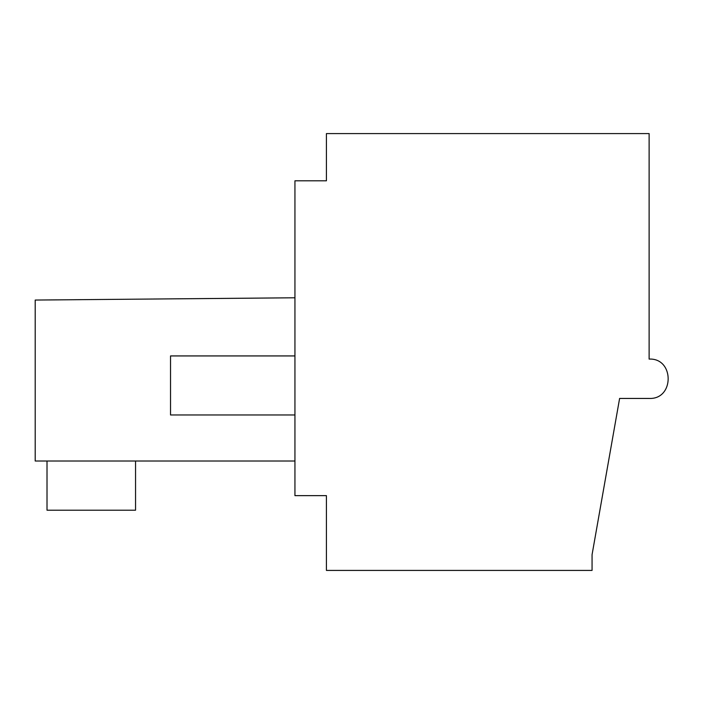 <?xml version="1.0" encoding="UTF-8"?>
<svg xmlns="http://www.w3.org/2000/svg" width="704" height="704" viewBox="0 0 704 704"><rect width="100%" height="100%" fill="white"/><g stroke="black" fill="none" stroke-linecap="round" stroke-linejoin="round"><path stroke-width="1.06" d="M326.418 133.584L326.418 180.805L294.941 180.805L294.941 495.642L326.418 495.642L326.418 570.416L592.064 570.416L592.064 554.673L619.608 398.438L649.123 398.438C674.538 399.626 674.485 357.87 649.123 359.084L649.123 133.584L326.418 133.584M294.941 297.783L35.2 300.054L35.2 461.014L294.941 461.014M294.941 414.964L170.526 414.964L170.526 355.934L294.941 355.934M47.01 461.014L47.01 510.206L135.555 510.206L135.555 461.014"/></g></svg>
